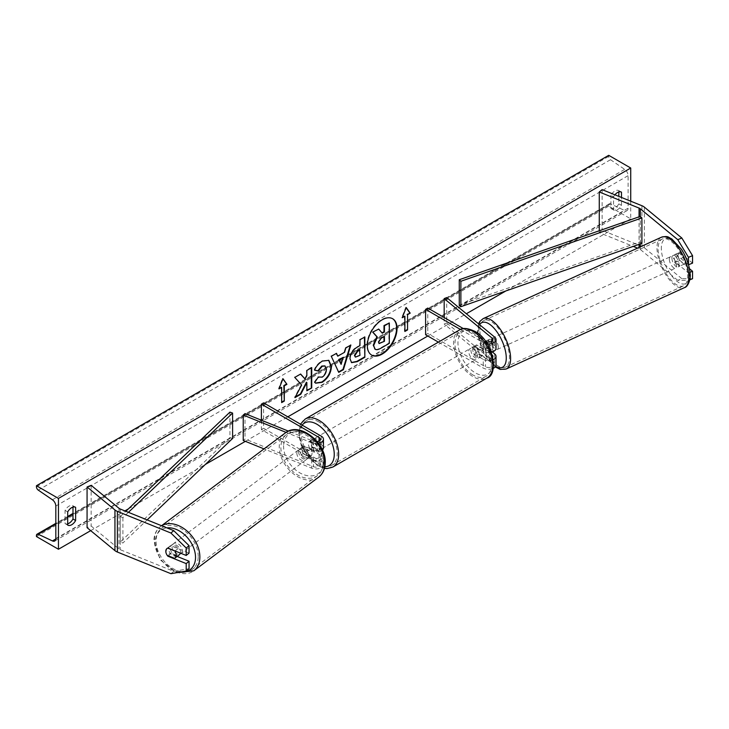 <?xml version="1.0" encoding="UTF-8"?>
<svg xmlns="http://www.w3.org/2000/svg" width="729" height="729" viewBox="0 0 729 729"><rect width="100%" height="100%" fill="white"/><g stroke="black" fill="none" stroke-linecap="round" stroke-linejoin="round"><path stroke-width="0.55" stroke-dasharray="3.65 2.73" d="M692.55 278.724L681.834 278.697L677.76 280.346L688.468 280.373L688.468 272.91L675.619 262.312A6.224 2.916 68 0 1 674.188 257.064A6.224 2.916 68 0 1 675.428 254.239A6.224 2.916 68 0 1 675.619 254.175L679.692 252.526L692.55 263.123M689.47 268.719L679.692 260.663A6.224 2.916 68 0 1 678.271 255.414A6.224 2.916 68 0 1 679.501 252.589A6.224 2.916 68 0 1 679.692 252.526M677.76 280.346L640.29 249.446A4.985 2.88 0 0 0 639.725 249.063A4.985 2.88 0 0 0 639.06 248.744L637.547 248.124M675.619 254.175L688.513 264.755M681.834 278.697L644.363 247.796A9.96 5.75 0 0 0 643.251 247.031A9.96 5.75 0 0 0 641.921 246.384L602.118 230.3L599.265 232.651L633.246 246.384M602.118 189.631L602.118 230.3M599.265 230.756L599.265 232.651M688.468 280.373L689.771 279.845M688.468 272.91L689.999 272.291M675.619 262.312L679.692 260.663M177.165 556.437L170.695 553.821A6.224 4.164 50.5 0 1 168.663 548.928A6.224 4.164 50.5 0 1 169.802 546.185A6.224 4.164 50.5 0 1 170.695 545.684L189.057 553.111M170.695 553.821L168.308 555.799M170.905 573.677L173.757 571.326L120.249 549.693A4.985 2.88 180 0 1 119.583 549.365A4.985 2.88 180 0 1 119.018 548.983L91.152 526.01L87.07 527.659M173.757 571.326L189.057 568.702M91.152 485.341L91.152 526.01M170.695 545.684L167.843 548.044M303.893 454.167L313.488 458.049A4.356 2.515 0 0 0 317.999 458.213A4.356 2.515 0 0 0 320.341 455.98A4.356 2.515 0 0 0 319.065 454.203L310.262 449.119A6.224 3.59 60 0 1 309.789 441.191A6.224 3.59 60 0 1 310.262 440.99L319.065 446.075A4.356 2.515 180 0 1 320.341 447.852A4.356 2.515 180 0 1 317.999 450.085A4.356 2.515 180 0 1 313.488 449.911L303.893 446.03A6.224 4.164 -129.5 0 0 302.991 446.531A6.224 4.164 -129.5 0 0 301.852 449.274A6.224 4.164 -129.5 0 0 303.893 454.167L302.107 455.643A6.224 4.164 50.5 0 1 300.066 450.75A6.224 4.164 50.5 0 1 301.205 448.007A6.224 4.164 50.5 0 1 302.107 447.506L311.702 451.388A7.472 4.31 180 0 0 322.409 450.057M321.27 436.161L321.27 444.799L312.459 439.715A6.224 3.59 -120 0 0 311.994 439.915A6.224 3.59 -120 0 0 312.459 447.852L321.27 452.937A7.472 4.31 0 0 1 323.457 455.98A7.472 4.31 0 0 1 319.43 459.808A7.472 4.31 0 0 1 311.702 459.516L302.107 455.643M263.597 402.864L263.597 428.278L321.27 461.575A7.472 4.31 180 0 1 323.457 464.628A7.472 4.31 180 0 1 319.43 468.455A7.472 4.31 180 0 1 311.702 468.155L264.035 448.891M318.455 443.278A7.472 4.31 180 0 1 311.702 442.74L286.087 432.388M321.27 444.799A7.472 4.31 180 0 1 323.457 447.852M317.179 441.628A4.356 2.515 180 0 1 313.488 441.273L288.411 431.131M245.017 413.589L245.017 439.013L243.231 440.48M263.597 428.278L261.401 429.554L319.065 462.842A4.356 2.515 180 0 1 320.341 464.628A4.356 2.515 180 0 1 317.999 466.861A4.356 2.515 180 0 1 313.488 466.688L245.017 439.013M261.401 420.214L261.401 429.554M303.893 446.03L302.107 447.506M310.262 440.99L312.459 439.715M310.262 449.119L312.459 447.852M485.414 341.254L485.396 341.245A6.224 2.916 -112 0 0 485.204 341.3A6.224 2.916 -112 0 0 483.974 344.134A6.224 2.916 -112 0 0 485.396 349.373L492.121 354.914A4.356 2.515 180 0 1 492.266 355.05M492.321 351.943L487.947 348.344A6.224 2.916 68 0 1 486.516 343.095A6.224 2.916 68 0 1 487.756 340.27A6.224 2.916 68 0 1 487.947 340.206L494.663 345.746A7.472 4.31 0 0 1 496.021 348.225M485.396 341.245L487.947 340.206M446.722 297.578L446.722 322.993L494.663 362.523A7.472 4.31 0 0 1 496.021 365.001M460.482 329.481L483.263 342.63L483.263 351.269A7.472 4.31 0 0 0 491.337 352.225M483.263 342.63A7.472 4.31 0 0 0 487.163 343.824M463.444 328.642L485.468 341.363A4.356 2.515 0 0 0 485.514 341.391M492.768 356.973A4.356 2.515 180 0 1 489.706 358.777A4.356 2.515 180 0 1 485.468 358.139L476.657 353.055A6.224 3.59 60 0 1 476.192 345.118A6.224 3.59 60 0 1 476.657 344.917L485.468 350.002A4.356 2.515 0 0 0 490.216 350.549A4.356 2.515 0 0 0 492.904 348.225A4.356 2.515 0 0 0 492.121 346.776L485.687 341.482M444.18 317.525L444.18 324.022L446.722 322.993M425.599 334.757L427.795 333.481L485.468 366.778A4.356 2.515 0 0 0 490.216 367.325A4.356 2.515 0 0 0 492.904 365.001A4.356 2.515 0 0 0 492.121 363.552L444.18 324.022M438.393 342.138L483.263 368.045A7.472 4.31 0 0 0 493.269 368.345M427.795 308.066L427.795 333.481M483.263 351.269L474.461 346.193A6.224 3.59 -120 0 0 473.987 346.393A6.224 3.59 -120 0 0 474.461 354.321L483.263 359.406L483.263 368.045M493.296 359.689A7.472 4.31 180 0 1 483.263 359.406M476.657 344.917L474.461 346.193M476.657 353.055L474.461 354.321M485.396 349.373L487.947 348.344M475.344 347.715A6.224 3.59 -120 0 0 472.228 347.405A6.224 3.59 -120 0 0 471.271 352.399A6.224 3.59 -120 0 0 475.344 357.884A6.224 3.59 -120 0 0 478.452 358.185A6.224 3.59 -120 0 0 479.409 353.201A6.224 3.59 -120 0 0 475.344 347.715M473.987 346.393L473.513 346.667A6.224 3.59 60 0 1 473.549 346.649A6.224 3.59 60 0 1 476.657 346.949A6.224 3.59 60 0 1 479.8 350.294L482.443 348.772A6.224 3.59 -120 0 1 482.443 355.88L479.8 357.41A6.224 3.59 60 0 1 479.773 357.429A6.224 3.59 60 0 1 476.657 357.119A6.224 3.59 60 0 1 473.513 353.775L476.155 352.253A6.224 3.59 -120 0 1 476.155 345.136L482.443 348.772M482.443 355.88L476.155 352.253M316.86 439.213A6.224 3.59 -120 0 0 313.752 438.904A6.224 3.59 -120 0 0 312.796 443.888A6.224 3.59 -120 0 0 316.86 449.374A6.224 3.59 -120 0 0 319.976 449.684A6.224 3.59 -120 0 0 320.933 444.699A6.224 3.59 -120 0 0 316.86 439.213M309.761 448.326A6.224 3.59 -120 0 1 309.761 441.209L312.404 439.678A6.224 3.59 60 0 1 315.548 439.97A6.224 3.59 60 0 1 318.691 443.314L316.049 444.836A6.224 3.59 -120 0 1 316.049 451.953L318.691 450.431A6.224 3.59 60 0 1 318.655 450.449A6.224 3.59 60 0 1 315.548 450.139A6.224 3.59 60 0 1 312.404 446.795L309.761 448.326L316.049 451.953M309.761 441.209L316.049 444.836M313.752 438.904L312.431 439.66A6.224 3.59 60 0 1 312.431 439.66L318.691 443.314M479.8 350.294L473.513 346.667M473.513 353.775L479.8 357.41M312.404 446.795L318.691 450.431M319.065 448.107A6.224 3.59 -120 0 0 322.182 448.417A6.224 3.59 -120 0 0 323.129 443.423A6.224 3.59 -120 0 0 319.065 437.938A6.224 3.59 -120 0 0 315.949 437.628A6.224 3.59 -120 0 0 315.001 442.621A6.224 3.59 -120 0 0 319.065 448.107M473.139 348.981A6.224 3.59 60 0 1 477.203 354.467A6.224 3.59 60 0 1 476.256 359.461A6.224 3.59 60 0 1 473.139 359.151A6.224 3.59 60 0 1 469.075 353.665A6.224 3.59 60 0 1 470.023 348.681A6.224 3.59 60 0 1 473.139 348.981M473.139 375.061A25.715 14.844 60 0 1 456.345 352.408A25.715 14.844 60 0 1 460.281 331.804A25.715 14.844 60 0 1 473.139 333.071A25.715 14.844 60 0 1 489.934 355.734A25.715 14.844 60 0 1 485.997 376.337A25.715 14.844 60 0 1 473.139 375.061M319.065 422.027A25.715 14.844 -120 0 0 306.207 420.751A25.715 14.844 -120 0 0 302.271 441.355A25.715 14.844 -120 0 0 319.065 464.018A25.715 14.844 -120 0 0 331.923 465.293A25.715 14.844 -120 0 0 335.859 444.69A25.715 14.844 -120 0 0 319.065 422.027M671.892 258.33A6.224 2.725 -114.5 0 0 674.252 264.609A6.224 2.725 -114.5 0 0 678.043 266.932A6.224 2.725 -114.5 0 0 679.027 264.217A6.224 2.725 -114.5 0 0 676.667 257.938A6.224 2.725 -114.5 0 0 672.876 255.615A6.224 2.725 -114.5 0 0 671.892 258.33M674.252 254.995L678.836 252.899A6.224 2.725 -114.5 0 0 677.997 255.542A6.224 2.725 -114.5 0 0 679.209 259.861L684.303 264.062A6.224 2.725 -114.5 0 0 685.142 261.429A6.224 2.725 -114.5 0 0 683.93 257.109L679.346 259.205A6.224 2.725 -114.5 0 0 674.398 254.913A6.224 2.725 -114.5 0 0 674.252 254.995L679.346 259.205M678.836 252.899L683.93 257.109M674.626 261.948A6.224 2.725 -114.5 0 0 679.574 266.24A6.224 2.725 -114.5 0 0 679.729 266.158L674.626 261.948L679.209 259.861M684.303 264.062L679.729 266.158M495.374 349.984A6.224 2.725 -114.5 0 0 495.693 347.924A6.224 2.725 -114.5 0 0 493.333 341.646A6.224 2.725 -114.5 0 0 489.542 339.322A6.224 2.725 -114.5 0 0 488.558 342.038A6.224 2.725 -114.5 0 0 490.918 348.316A6.224 2.725 -114.5 0 0 494.709 350.649A6.224 2.725 -114.5 0 0 494.754 350.622M487.856 340.097L492.959 344.307A6.224 2.725 -114.5 0 0 488.011 340.015A6.224 2.725 -114.5 0 0 487.856 340.097L484.803 341.491A6.224 2.725 -114.5 0 0 483.974 344.134A6.224 2.725 -114.5 0 0 485.177 348.453L488.23 347.05A6.224 2.725 -114.5 0 0 493.187 351.342A6.224 2.725 -114.5 0 0 493.333 351.26L488.23 347.05M492.959 344.307L489.906 345.701A6.224 2.725 -114.5 0 1 491.109 350.02A6.224 2.725 -114.5 0 1 490.28 352.654L493.333 351.26M484.803 341.491L489.906 345.701M490.28 352.654L485.177 348.453M498.244 346.767A6.224 2.725 -114.5 0 0 495.884 340.479A6.224 2.725 -114.5 0 0 492.084 338.156A6.224 2.725 -114.5 0 0 491.1 340.871A6.224 2.725 -114.5 0 0 493.46 347.159A6.224 2.725 -114.5 0 0 497.26 349.483A6.224 2.725 -114.5 0 0 498.244 346.767M669.34 259.488A6.224 2.725 65.5 0 1 670.325 256.772A6.224 2.725 65.5 0 1 674.125 259.096A6.224 2.725 65.5 0 1 676.485 265.383A6.224 2.725 65.5 0 1 675.501 268.099A6.224 2.725 65.5 0 1 671.701 265.775A6.224 2.725 65.5 0 1 669.34 259.488M687.657 274.596A25.715 11.245 65.5 0 1 683.592 285.823A25.715 11.245 65.5 0 1 667.919 276.227A25.715 11.245 65.5 0 1 658.169 250.275A25.715 11.245 65.5 0 1 662.233 239.048A25.715 11.245 65.5 0 1 677.906 248.644A25.715 11.245 65.5 0 1 687.657 274.596M479.919 331.659A25.715 11.245 -114.5 0 0 489.678 357.611A25.715 11.245 -114.5 0 0 505.352 367.206A25.715 11.245 -114.5 0 0 509.416 355.98A25.715 11.245 -114.5 0 0 499.666 330.027A25.715 11.245 -114.5 0 0 483.992 320.432A25.715 11.245 -114.5 0 0 479.919 331.659M392.466 318.628A20.995 12.12 120 0 0 392.257 318.5A20.995 12.12 120 0 0 381.75 319.539A20.995 12.12 120 0 0 368.036 338.037A20.995 12.12 120 0 0 371.252 354.868A20.995 12.12 120 0 0 371.48 354.987M630.731 201.195L630.731 218.855L608.724 206.152L608.724 205.086A2.798 1.613 60 0 1 609.307 203.801A2.798 1.613 60 0 1 610.519 203.847L624.689 210.526A5.294 3.053 -120 0 0 626.995 210.608A5.294 3.053 -120 0 0 628.097 208.184L628.097 175.653A5.294 3.053 -120 0 0 624.689 169.383L610.519 159.706A2.798 1.613 60 0 1 608.724 156.389L608.724 155.323M90.697 530.648L124.896 510.901M128.404 508.878L205.323 464.464M245.372 441.346L287.809 416.842M427.795 336.023L466.35 313.762M505.88 290.944L630.731 218.855M614.902 194.798A7.782 4.492 120 0 0 613.563 196.748L613.563 209.961A7.782 4.492 120 0 0 613.636 210.007A7.782 4.492 120 0 0 621.491 205.387L621.491 197.459M67.706 523.823A7.782 4.492 -60 0 1 65.136 523.632A7.782 4.492 -60 0 1 65.063 523.586L65.063 510.373A7.782 4.492 -60 0 1 69.027 506.145A7.782 4.492 -60 0 1 72.918 505.753A7.782 4.492 -60 0 1 72.991 505.798L72.991 507.092M65.063 510.373L67.706 511.895M618.848 191.937L618.848 190.652A7.782 4.492 120 0 0 618.775 190.606A7.782 4.492 120 0 0 614.884 190.989A7.782 4.492 120 0 0 610.929 195.226L613.563 196.748M610.929 195.226L610.929 208.439A7.782 4.492 120 0 0 610.993 208.485A7.782 4.492 120 0 0 618.848 203.865L618.848 196.393M36.45 536.553L608.724 206.152M618.848 190.652L621.345 192.092M618.848 203.865L621.491 205.387M610.929 208.439L613.563 209.961M65.063 523.586L67.706 525.117M72.991 505.798L75.488 507.238M378.296 328.843L382.005 332.88M388.885 322.728L388.885 343.104L380.547 347.924C377.868 349.428 375.954 349.802 374.797 349.036L375.271 349.309M404.905 330.939L404.905 331.449M404.467 315.949L404.467 331.194M406.135 307.756L405.789 307.255L401.825 317.47L402.262 317.726M401.825 317.47L402.517 317.069M279.262 388.229L278.569 388.63L282.524 378.424L282.97 378.679M282.524 378.424L282.879 378.916M281.212 387.108L281.649 402.608M300.503 374.105L294.343 377.148L301.669 385.012M301.232 384.757L294.562 397.351L295.008 397.606M311.292 367.872L311.292 367.361L306.417 370.177L306.854 375.69M306.417 375.435L304.631 378.761M306.417 382.26L306.854 390.762M294.562 397.351L295.391 396.877M351.387 362.513L349.546 358.404C349.884 353.374 352.408 349.473 357.119 346.712L359.971 345.573M359.534 345.318L359.971 339.76M359.534 339.514L364.855 336.944M364.409 336.689L364.409 337.199M355.26 356.964L359.534 355.105L359.534 349.738M314.636 370.031L314.135 369.904C315.611 366.195 318.209 363.17 321.926 360.809L328.615 360.244M315.484 383.062L314.7 382.406M314.254 382.151L317.926 376.747L318.373 377.002M318.737 377.285L321.781 376.902C324.414 375.071 325.808 372.473 325.981 369.102L324.833 365.885M337.336 355.934L344.598 352.253M344.161 351.998L345.4 347.669L345.838 347.924M345.4 347.669L350.877 345.017M350.43 344.762L350.248 345.382M338.311 372.118L331.303 356.317M330.857 356.062L336.497 353.319M340.689 364.099L342.657 357.219M384.001 336.661L384.001 336.151L380.775 338.01L378.151 341.947L378.925 343.414M180.318 553.092A6.224 4.347 -126.9 0 0 180.464 552.063A6.224 4.347 -126.9 0 0 177.32 545.821A6.224 4.347 -126.9 0 0 171.634 545.019A6.224 4.347 -126.9 0 0 170.267 547.935A6.224 4.347 -126.9 0 0 173.411 554.177A6.224 4.347 -126.9 0 0 179.106 554.979M165.993 551.142A6.224 4.347 -126.9 0 0 167.315 555.398L170.522 552.992A6.224 4.347 -126.9 0 0 177.812 555.935L170.522 552.992M174.605 558.341L177.812 555.935M167.67 548.108L167.579 548.071A6.224 4.347 -126.9 0 0 167.351 548.226A6.224 4.347 -126.9 0 0 167.178 548.372M167.579 548.071L170.786 545.666L178.067 548.609A6.224 4.347 -126.9 0 0 170.786 545.666M178.067 548.609L174.978 550.933M298.644 451.679A6.224 4.347 -126.9 0 0 301.788 457.921A6.224 4.347 -126.9 0 0 307.474 458.723A6.224 4.347 -126.9 0 0 308.841 455.807A6.224 4.347 -126.9 0 0 305.697 449.565A6.224 4.347 -126.9 0 0 300.002 448.763A6.224 4.347 -126.9 0 0 298.644 451.679M301.296 447.806L308.586 450.75A6.224 4.347 -126.9 0 0 301.296 447.806L303.437 446.203A6.224 4.347 -126.9 0 0 303.218 446.358A6.224 4.347 -126.9 0 0 301.852 449.274A6.224 4.347 -126.9 0 0 303.173 453.529L301.041 455.133A6.224 4.347 -126.9 0 0 308.321 458.076L301.041 455.133M307.474 458.723L310.682 456.318A6.224 4.347 -126.9 0 1 310.463 456.472L308.321 458.076M310.682 456.318A6.224 4.347 -126.9 0 0 312.048 453.402A6.224 4.347 -126.9 0 0 310.727 449.146L308.586 450.75M303.437 446.203L310.727 449.146M310.463 456.472L303.173 453.529M296.858 453.019A6.224 4.347 -126.9 0 0 300.002 459.261A6.224 4.347 -126.9 0 0 305.697 460.063A6.224 4.347 -126.9 0 0 307.055 457.138A6.224 4.347 -126.9 0 0 303.911 450.896A6.224 4.347 -126.9 0 0 298.225 450.103A6.224 4.347 -126.9 0 0 296.858 453.019M182.25 550.723A6.224 4.347 53.1 0 1 180.883 553.639A6.224 4.347 53.1 0 1 175.197 552.846A6.224 4.347 53.1 0 1 172.053 546.604A6.224 4.347 53.1 0 1 173.42 543.679A6.224 4.347 53.1 0 1 179.106 544.481A6.224 4.347 53.1 0 1 182.25 550.723M198.215 557.175A25.715 17.952 53.1 0 1 192.574 569.231A25.715 17.952 53.1 0 1 169.073 565.932A25.715 17.952 53.1 0 1 156.088 540.143A25.715 17.952 53.1 0 1 161.729 528.088A25.715 17.952 53.1 0 1 185.23 531.386A25.715 17.952 53.1 0 1 198.215 557.175M323.02 463.598A25.715 17.952 -126.9 0 0 310.035 437.81A25.715 17.952 -126.9 0 0 286.533 434.511A25.715 17.952 -126.9 0 0 280.893 446.567A25.715 17.952 -126.9 0 0 293.878 472.356A25.715 17.952 -126.9 0 0 317.379 475.654A25.715 17.952 -126.9 0 0 323.02 463.598M640.29 243.923L640.29 216.404L640.29 241.818L459.261 305.15M640.29 241.818L641.903 243.358M229.936 412.131L229.936 437.555L120.249 542.066L122.909 542.996L147.149 519.905M120.249 542.066L120.249 516.651L125.862 511.293M232.597 438.484L229.936 437.555M120.249 516.651L122.909 517.581L128.422 512.332M122.909 517.581L122.909 542.996M640.29 246.876L640.29 249.446M641.921 205.724L641.921 246.384M639.06 216.832L639.06 244.352M639.06 247.441L639.06 248.744M644.363 207.136L644.363 247.796M120.249 509.024L120.249 549.693M119.018 508.323L119.018 548.983M311.702 459.516L311.702 468.155M311.702 442.74L311.702 451.388M313.488 441.273L313.488 449.911M319.065 440.99L319.065 446.075M313.488 458.049L313.488 466.688M319.065 454.203L319.065 462.842M321.27 452.937L321.27 461.575M494.663 353.884L494.663 362.523M494.663 337.108L494.663 345.746M485.468 341.363L485.468 350.002M492.121 341.026L492.121 346.776M492.121 354.914L492.121 363.552M485.468 358.139L485.468 366.778M475.344 332.716A24.595 14.197 60 0 1 492.731 362.842A24.595 14.197 60 0 1 475.344 372.874A24.595 14.197 60 0 1 457.949 342.758A24.595 14.197 60 0 1 475.344 332.716M459.288 330.073A27.702 15.992 -120 0 0 455.042 352.28A27.702 15.992 -120 0 0 473.139 376.693A27.702 15.992 -120 0 0 486.99 378.059M332.916 467.016A27.702 15.992 60 0 1 319.065 465.64A27.702 15.992 60 0 1 300.968 441.227A27.702 15.992 60 0 1 305.214 419.029M302.134 425.116A24.595 14.197 -120 0 0 301.651 445.228A24.595 14.197 -120 0 0 316.86 464.373A24.595 14.197 -120 0 0 324.833 466.742M661.358 249.646A24.595 10.753 65.5 0 1 674.407 241.645A24.595 10.753 65.5 0 1 689.561 272.901A24.595 10.753 65.5 0 1 676.512 280.902A24.595 10.753 65.5 0 1 661.358 249.646M661.403 237.235A27.702 12.12 -114.5 0 0 657.02 249.336A27.702 12.12 -114.5 0 0 667.527 277.293A27.702 12.12 -114.5 0 0 684.422 287.636M506.181 369.02A27.702 12.12 65.5 0 1 489.287 358.677A27.702 12.12 65.5 0 1 478.78 330.72A27.702 12.12 65.5 0 1 483.163 318.619M479.618 324.697A24.595 10.753 -114.5 0 0 478.024 333.353A24.595 10.753 -114.5 0 0 495.647 366.341M55.823 538.585L628.097 208.184M55.823 506.054L628.097 175.653M36.45 535.487L608.724 205.086M36.45 486.79L608.724 156.389M38.254 490.107L610.519 159.706M52.424 499.784L624.689 169.383M55.805 538.968L624.689 210.526M55.823 524.105L67.706 517.244M72.991 514.191L610.519 203.847M180.145 572.092A24.595 17.168 53.1 0 1 155.222 541.857A24.595 17.168 53.1 0 1 166.905 527.887M161.628 525.755A27.702 19.346 -126.9 0 0 160.535 526.493A27.702 19.346 -126.9 0 0 154.457 539.487A27.702 19.346 -126.9 0 0 168.454 567.271A27.702 19.346 -126.9 0 0 193.768 570.825M318.573 477.249A27.702 19.346 53.1 0 1 293.258 473.686A27.702 19.346 53.1 0 1 279.262 445.902A27.702 19.346 53.1 0 1 285.34 432.917M283.599 445.601A24.595 17.168 -126.9 0 0 303 474.406A24.595 17.168 -126.9 0 0 323.886 461.885A24.595 17.168 -126.9 0 0 304.476 433.081A24.595 17.168 -126.9 0 0 283.599 445.601M675.428 254.239L679.501 252.589M169.802 546.185L166.941 548.545M320.341 447.852L320.341 439.213M320.341 455.98L320.341 464.628M323.457 455.98L323.457 464.628M302.991 446.531L301.205 448.007M309.789 441.191L311.994 439.915M485.204 341.3L487.756 340.27M492.904 348.225L492.904 339.577M492.904 356.353L492.904 365.001M300.466 424.15L298.608 434.448L301.514 446.503L317.507 465.795L324.451 468.382M478.452 358.185L479.773 357.429M473.549 346.649L472.228 347.405M319.976 449.684L318.655 450.449M322.182 448.417L476.256 359.461M306.207 420.751L460.281 331.804M331.923 465.293L485.997 376.337M315.949 437.628L470.023 348.681M478.552 323.822L477.459 332.36L483.19 351.925L495.201 366.96M672.876 255.615L674.398 254.913M679.574 266.24L678.043 266.932M489.542 339.322L488.011 340.015M494.709 350.649L493.187 351.342M492.084 338.156L670.325 256.772M505.352 367.206L683.592 285.823M483.992 320.432L662.233 239.048M497.26 349.483L675.501 268.099M626.995 210.608L54.721 541.009M609.307 203.801L72.991 513.444M67.706 516.496L55.823 523.358M618.775 190.606L621.418 192.128M613.636 210.007L610.993 208.485M65.136 523.632L67.779 525.153M72.918 505.753L75.561 507.284M161.556 525.727L160.535 526.493C156.352 529.801 154.138 534.439 153.901 540.408L160.234 559.881L176.582 572.712M167.351 548.226L171.634 545.019M300.002 448.763L303.218 446.358M305.697 460.063L180.883 553.639M286.533 434.511L161.729 528.088M317.379 475.654L192.574 569.231M298.225 450.103L173.42 543.679"/><path stroke-width="1.09" d="M688.468 257.319L677.76 239.677L681.834 238.028L692.55 255.669L688.468 257.319L688.468 264.6M677.76 239.677L640.29 208.786A4.985 2.88 0 0 0 639.725 208.394A4.985 2.88 0 0 0 639.06 208.075L599.265 191.982L599.265 230.756M692.55 255.669L692.55 263.123L688.513 264.755M681.834 238.028L644.363 207.136A9.96 5.75 0 0 0 643.251 206.362A9.96 5.75 0 0 0 641.921 205.724L602.118 189.631L599.265 191.982M637.547 248.124L633.246 246.384M689.771 279.845L692.55 278.724L692.55 271.261L689.47 268.719M689.999 272.291L692.55 271.261M167.843 556.172A6.224 4.164 50.5 0 1 165.802 551.288A6.224 4.164 50.5 0 1 166.941 548.545A6.224 4.164 50.5 0 1 167.843 548.044L186.205 555.462L186.205 548.008L189.057 545.647L173.757 530.657L120.249 509.024A4.985 2.88 180 0 1 119.583 508.705A4.985 2.88 180 0 1 119.018 508.323L91.152 485.341L87.07 486.99L87.07 527.659L114.945 550.632A9.96 5.75 180 0 0 116.057 551.397A9.96 5.75 180 0 0 117.387 552.044L170.905 573.677L186.205 571.062L186.205 563.599L167.843 556.172L168.308 555.799M189.057 545.647L189.057 553.111L186.205 555.462M186.205 571.062L189.057 568.702L189.057 561.239L177.165 556.437M173.757 530.657L170.905 533.017L117.387 511.384A9.96 5.75 180 0 1 116.057 510.737A9.96 5.75 180 0 1 114.945 509.972L87.07 486.99M189.057 561.239L186.205 563.599M170.905 533.017L186.205 548.008M264.035 448.891L243.231 440.48L243.231 415.065L286.087 432.388M317.179 441.628A4.356 2.515 180 0 0 320.341 439.213A4.356 2.515 180 0 0 319.065 437.427L261.401 404.139L263.597 402.864L321.27 436.161A7.472 4.31 180 0 1 323.457 439.213A7.472 4.31 180 0 1 318.455 443.278M323.457 439.213L323.457 447.852A7.472 4.31 180 0 1 322.409 450.057M288.411 431.131L245.017 413.589L243.231 415.065M261.401 404.139L261.401 420.214M487.163 343.824A7.472 4.31 0 0 0 496.021 339.577A7.472 4.31 0 0 0 494.663 337.108L446.722 297.578L444.18 298.608L444.18 317.525M493.296 359.689A7.472 4.31 180 0 0 496.021 356.353A7.472 4.31 180 0 0 494.663 353.884L492.321 351.943M491.337 352.225A7.472 4.31 0 0 0 496.021 348.225L496.021 339.577M485.514 341.391A4.356 2.515 0 0 0 490.243 341.901A4.356 2.515 0 0 0 492.904 339.577A4.356 2.515 0 0 0 492.121 338.138L444.18 298.608M492.266 355.05A4.356 2.515 180 0 1 492.904 356.353A4.356 2.515 180 0 1 492.768 356.973M493.269 368.345A7.472 4.31 0 0 0 496.021 365.001L496.021 356.353M463.444 328.642L427.795 308.066L425.599 309.342L425.599 334.757L438.393 342.138M425.599 309.342L460.482 329.481M494.754 350.622A6.224 2.725 -114.5 0 0 495.374 349.984M371.48 354.987A20.995 12.12 120 0 0 381.75 353.829A20.995 12.12 120 0 0 395.41 335.522A20.995 12.12 120 0 0 392.466 318.628M382.196 354.084A20.995 12.12 120 0 0 395.911 335.577A20.995 12.12 120 0 0 392.694 318.755A20.995 12.12 120 0 0 382.196 319.794A20.995 12.12 120 0 0 368.473 338.292A20.995 12.12 120 0 0 371.699 355.123A20.995 12.12 120 0 0 382.196 354.084M58.457 498.426L58.457 549.256L36.45 536.553L36.45 535.487A2.798 1.613 60 0 1 37.033 534.202A2.798 1.613 60 0 1 38.254 534.248L52.424 540.927A5.294 3.053 -120 0 0 54.721 541.009A5.294 3.053 -120 0 0 55.823 538.585L55.823 506.054A5.294 3.053 -120 0 0 52.424 499.784L38.254 490.107A2.798 1.613 60 0 1 36.45 486.79L36.45 485.724L58.457 498.426L630.731 168.025L630.731 201.195M58.457 549.256L90.697 530.648M124.896 510.901L128.404 508.878M205.323 464.464L245.372 441.346M287.809 416.842L427.795 336.023M466.35 313.762L505.88 290.944M318.373 377.002L322.218 377.157C324.852 375.326 326.255 372.729 326.419 369.357L325.061 365.994L322.218 366.295L318.245 371.061L314.573 370.159C316.049 366.45 318.655 363.425 322.373 361.065L328.843 360.363L331.449 366.395C331.021 373.13 327.932 378.442 322.172 382.333L315.703 383.19L314.7 382.406L318.373 377.002L318.737 377.285M349.984 358.714L349.984 358.659C350.321 353.629 352.845 349.729 357.556 346.968L359.971 345.573L359.971 339.76L364.855 336.944L364.855 357.283L357.31 361.639L351.606 362.65L349.984 358.714M301.669 385.012L295.008 397.606L300.795 394.261L306.854 382.515L306.854 390.762L311.739 387.946L311.739 367.616L306.854 370.432L306.854 375.69L305.068 379.016L300.64 374.023L294.78 377.403L301.669 385.012M621.491 197.459L621.491 192.174A7.782 4.492 120 0 0 621.418 192.128A7.782 4.492 120 0 0 617.527 192.52A7.782 4.492 120 0 0 614.902 194.798M75.625 507.32L75.625 520.542A7.782 4.492 -60 0 1 67.779 525.153A7.782 4.492 -60 0 1 67.706 525.117L67.706 511.895A7.782 4.492 -60 0 1 71.67 507.666A7.782 4.492 -60 0 1 75.561 507.284A7.782 4.492 -60 0 1 75.625 507.32L75.488 507.238M407.547 314.673L410.19 313.151L406.226 307.51L402.262 317.726L404.905 316.204L404.905 331.449L407.547 329.927L407.547 314.673L407.547 329.927M279.007 388.885L282.97 378.679L286.934 384.311L284.292 385.841L284.292 401.087L281.649 402.608L281.649 387.363L279.007 388.885M337.773 356.189L344.598 352.253L345.838 347.924L350.877 345.017L343.423 369.667L338.748 372.364L331.303 356.317L336.497 353.319L337.773 356.189L336.242 353.465M618.848 196.393L618.848 191.937M72.991 507.092L72.991 519.012A7.782 4.492 -60 0 1 67.706 523.823M36.45 485.724L608.724 155.323L630.731 168.025M72.991 519.012L75.625 520.542M373.239 345.191L376.866 336.78L372.656 332.105L378.743 329.098L382.297 333.217L384.438 331.977L384.438 325.808L389.332 322.983L389.332 343.359L380.985 348.18C378.315 349.683 376.401 350.048 375.235 349.282L373.239 345.191L373.676 345.446L377.303 337.035L373.093 332.36M378.743 329.098L372.656 332.105M382.005 332.88L384.001 331.722L384.001 325.553L389.332 322.983M374.834 349.054L373.676 345.446M407.11 329.672L404.905 330.939M402.517 317.069L404.905 316.204M407.11 314.418L410.19 313.151M409.753 312.896L406.135 307.756M282.879 378.916L286.934 384.311M286.488 384.055L283.845 385.586L284.292 385.841M283.845 385.586L284.292 401.087M281.649 402.107L283.845 400.832M279.262 388.229L281.649 387.363M300.503 374.105L305.068 379.016M306.854 390.252L311.739 387.946M311.292 387.691L311.292 367.872M295.391 396.877L300.348 394.006L306.417 382.26L306.854 382.515M364.409 337.199L364.855 357.283M364.409 357.028L356.864 361.384L351.387 362.513M359.971 349.984L357.657 351.323L354.868 355.579L355.46 357.119L359.971 355.36L359.534 349.738L357.219 351.068L354.431 355.324L355.26 356.964M328.615 360.244L331.012 366.14C330.583 372.874 327.485 378.187 321.726 382.078L315.484 383.062M324.833 365.885L321.781 366.04L317.808 370.806L318.245 371.061M317.808 370.806L314.636 370.031M350.248 345.382L342.985 369.412L343.423 369.667M342.985 369.412L338.566 371.963M343.104 357.474L338.73 359.488L341.126 364.354L343.104 357.474L339.176 359.734L341.126 364.354M378.588 342.193L379.116 343.578L384.438 341.3L384.438 336.406L381.212 338.265L378.588 342.193M378.925 343.414L384.438 341.3M384.001 341.044L384.001 336.661M167.315 555.398L174.605 558.341A6.224 4.347 -126.9 0 0 174.823 558.186L179.106 554.979A6.224 4.347 -126.9 0 0 180.318 553.092M174.823 558.186A6.224 4.347 -126.9 0 0 176.19 555.27A6.224 4.347 -126.9 0 0 174.86 551.015L167.67 548.108M167.178 548.372A6.224 4.347 -126.9 0 0 165.993 551.142M640.29 208.786L640.29 216.404L459.261 279.736L459.261 305.15L460.874 306.69L460.874 281.276L459.261 279.736M640.29 216.404L641.903 217.944L641.903 243.358L460.874 306.69M641.903 217.944L460.874 281.276M125.862 511.293L229.936 412.131L232.597 413.07L232.597 438.484L147.149 519.905M128.422 512.332L232.597 413.07M640.29 243.923L640.29 246.876M639.06 208.075L639.06 216.832M639.06 244.352L639.06 247.441M117.387 511.384L117.387 552.044M114.945 509.972L114.945 550.632M319.065 437.427L319.065 440.99M492.121 338.138L492.121 341.026M486.99 378.059A27.702 15.992 -120 0 0 491.237 355.861A27.702 15.992 -120 0 0 473.139 331.449A27.702 15.992 -120 0 0 459.288 330.073L305.214 419.029A27.702 15.992 60 0 1 319.065 420.405A27.702 15.992 60 0 1 337.163 444.818A27.702 15.992 60 0 1 332.916 467.016L486.99 378.059C499.092 374.97 493.305 340.261 474.697 331.294C467.517 327.995 462.377 327.585 459.288 330.073M324.833 466.742A24.595 14.197 -120 0 0 333.764 449.31A24.595 14.197 -120 0 0 316.86 424.214A24.595 14.197 -120 0 0 302.134 425.116M688.805 275.535A27.702 12.12 -114.5 0 0 678.298 247.578A27.702 12.12 -114.5 0 0 661.403 237.235C668.803 235.503 668.347 237.608 671.755 238.875L681.551 249.382C686.636 257.492 689.497 265.657 690.126 273.894C690.983 277.977 688.322 286.916 684.422 287.636A27.702 12.12 -114.5 0 0 688.805 275.535M661.403 237.235L483.163 318.619A27.702 12.12 65.5 0 1 500.058 328.961A27.702 12.12 65.5 0 1 510.564 356.918A27.702 12.12 65.5 0 1 506.181 369.02L684.422 287.636M495.647 366.341A24.595 10.753 -114.5 0 0 506.227 356.609A24.595 10.753 -114.5 0 0 495.009 329.344A24.595 10.753 -114.5 0 0 479.618 324.697M52.424 540.927L55.805 538.968M38.254 534.248L55.823 524.105M67.706 517.244L72.991 514.191M166.905 527.887A24.595 17.168 53.1 0 1 195.509 558.141A24.595 17.168 53.1 0 1 180.145 572.092M176.582 572.712L193.768 570.825A27.702 19.346 -126.9 0 0 199.846 557.84A27.702 19.346 -126.9 0 0 186.56 530.63A27.702 19.346 -126.9 0 0 161.628 525.755M161.556 525.727L285.34 432.917A27.702 19.346 53.1 0 1 310.663 436.471A27.702 19.346 53.1 0 1 324.651 464.255A27.702 19.346 53.1 0 1 318.573 477.249L193.768 570.825M324.451 468.382L327.093 468.583L332.916 467.016M300.466 424.15L305.214 419.029M483.163 318.619L479.855 321.389L478.552 323.822M495.201 366.96L500.231 369.403L506.181 369.02M72.991 513.444L67.706 516.496M55.823 523.358L37.033 534.202M285.34 432.917C299.747 421.089 326.874 443.141 325.216 463.334C324.97 469.303 322.756 473.941 318.573 477.249"/></g></svg>
